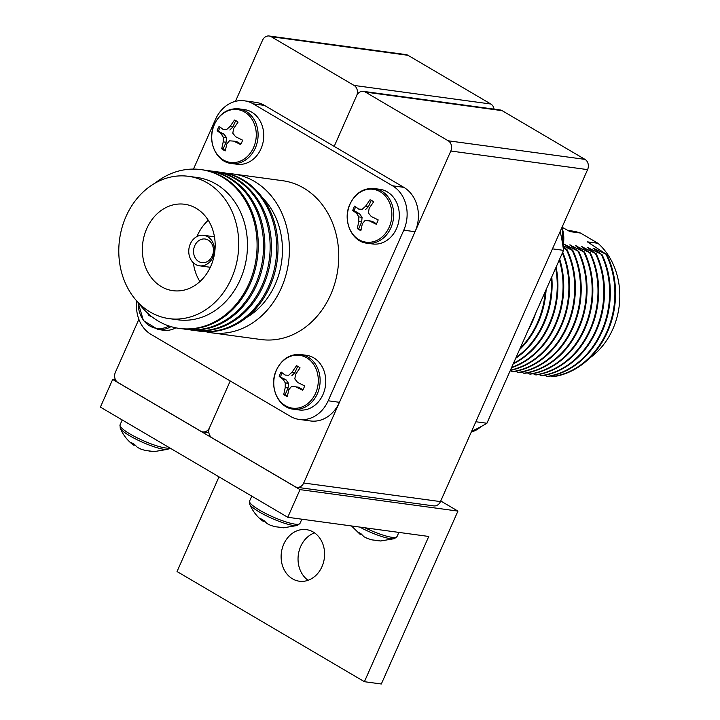 <?xml version="1.0" encoding="UTF-8"?>
<svg xmlns="http://www.w3.org/2000/svg" width="720" height="720" viewBox="0 0 720 720"><rect width="100%" height="100%" fill="white"/><g stroke="black" fill="none" stroke-linecap="round" stroke-linejoin="round"><path stroke-width="1.08" d="M303.777 388.134A16.155 13.446 -82.3 0 0 304.605 385.866L297.648 382.455L294.831 378.936L295.596 374.328L300.06 367.857A16.155 13.446 -82.3 0 0 296.487 365.751L292.023 372.231L288.63 375.282L285.111 375.075L281.151 372.069A16.155 13.446 -82.3 0 0 280.044 374.184A16.155 13.446 -82.3 0 0 279.216 376.452L283.167 379.458L285.264 382.878L285.219 387.576L283.761 394.461A16.155 13.446 -82.3 0 0 287.334 396.567L288.801 389.682L291.465 386.523L295.704 386.829L302.67 390.249A16.155 13.446 -82.3 0 0 303.777 388.134M315.612 393.228A26.667 22.185 -82.3 0 0 306.657 357.75A26.667 22.185 -82.3 0 0 276.453 370.206A26.667 22.185 -82.3 0 0 285.408 405.693A26.667 22.185 -82.3 0 0 315.612 393.228M293.391 409.185L299.025 409.95A27.567 22.941 -82.3 0 0 322.983 394.533A27.567 22.941 -82.3 0 0 306.459 355.311L300.816 354.546C290.106 353.745 281.961 358.902 276.399 370.035C268.587 386.163 278.037 407.835 293.391 409.185A27.567 22.941 -82.3 0 0 317.349 393.768A27.567 22.941 -82.3 0 0 300.816 354.546M302.94 389.781L298.593 387.225L295.704 386.829M287.397 396.171A16.155 13.446 97.7 0 1 285.147 394.65L283.761 394.461M285.147 394.65L288.108 387.972L285.219 387.576M288.108 387.972L288.513 383.319L285.264 382.878M288.513 383.319L286.056 379.854L283.167 379.458M286.056 379.854L279.216 376.452M280.602 376.641A16.155 13.446 97.7 0 1 282.168 372.897M288.63 375.282L285.111 375.075M291.879 375.723L294.912 372.618L292.023 372.231M294.912 372.618L297.711 366.291M375.93 540.531L381.105 540.999A16.155 2.952 -156.1 0 1 379.899 540.891A16.155 2.952 -156.1 0 1 378.423 540.63L371.88 539.874L367.362 538.434L364.041 536.787L361.044 533.772A16.155 2.952 -156.1 0 1 357.462 531.675L360.468 534.681L361.476 534.357M351.522 525.96L360.333 534.582L360.9 533.7M380.556 540.99L394.605 538.623A26.667 4.869 -156.1 0 1 394.389 538.695A26.667 4.869 -156.1 0 1 390.6 538.695A26.667 4.869 -156.1 0 1 359.712 527.067M138.528 302.886A80.145 66.681 -82.3 0 0 179.352 328.428L180.54 328.59A80.145 66.681 -82.3 0 0 250.182 283.779A80.145 66.681 -82.3 0 0 202.14 169.758L200.943 169.596A80.145 66.681 -82.3 0 0 154.791 183.312M183.195 328.887A80.145 66.681 -82.3 0 0 185.832 329.31A80.145 66.681 -82.3 0 0 255.474 284.499A80.145 66.681 -82.3 0 0 207.432 170.478A80.145 66.681 -82.3 0 0 204.777 170.181M185.832 329.31L187.119 329.49A80.145 66.681 -82.3 0 0 256.761 284.67A80.145 66.681 -82.3 0 0 208.719 170.658L207.432 170.478M189.774 329.778A80.145 66.681 -82.3 0 0 192.411 330.21A80.145 66.681 -82.3 0 0 262.053 285.39A80.145 66.681 -82.3 0 0 214.011 171.378A80.145 66.681 -82.3 0 0 211.356 171.081M192.411 330.21L193.707 330.381A80.145 66.681 -82.3 0 0 263.349 285.57A80.145 66.681 -82.3 0 0 215.298 171.549L214.011 171.378M196.353 330.678A80.145 66.681 -82.3 0 0 198.99 331.101A80.145 66.681 -82.3 0 0 268.632 286.29A80.145 66.681 -82.3 0 0 220.59 172.269A80.145 66.681 -82.3 0 0 217.935 171.972M198.99 331.101L200.286 331.272A80.145 66.681 -82.3 0 0 269.928 286.461A80.145 66.681 -82.3 0 0 221.877 172.449L220.59 172.269M246.438 317.565A71.811 59.742 -82.3 0 0 275.193 284.409A71.811 59.742 -82.3 0 0 262.692 197.982M206.019 331.758A80.145 66.681 -82.3 0 0 211.671 332.82L261.018 339.534A80.145 66.681 -82.3 0 0 330.66 294.723A80.145 66.681 -82.3 0 0 282.618 180.702L233.262 173.997A80.145 66.681 -82.3 0 0 227.529 173.511M211.671 332.82A80.145 66.681 -82.3 0 0 281.313 288.009A80.145 66.681 -82.3 0 0 233.262 173.997M194.751 245.682A11.925 9.918 -82.3 0 0 201.897 262.647A11.925 9.918 -82.3 0 0 212.256 255.978A11.925 9.918 -82.3 0 0 205.11 239.013A11.925 9.918 -82.3 0 0 194.751 245.682M190.305 243.927A15.39 12.798 -82.3 0 0 199.53 265.815A15.39 12.798 -82.3 0 0 212.895 257.211A15.39 12.798 -82.3 0 0 203.67 235.323A15.39 12.798 -82.3 0 0 190.305 243.927M146.745 228.645A43.596 36.27 -82.3 0 0 172.881 290.664A43.596 36.27 -82.3 0 0 210.771 266.292A43.596 36.27 -82.3 0 0 184.635 204.264A43.596 36.27 -82.3 0 0 146.745 228.645M208.251 220.248A43.596 36.27 -82.3 0 0 197.388 235.53A43.596 36.27 -82.3 0 0 196.947 236.556M193.374 262.836A43.596 36.27 -82.3 0 0 199.908 281.565M169.083 318.618L177.822 319.806A71.811 59.742 -82.3 0 0 240.228 279.657A71.811 59.742 -82.3 0 0 197.172 177.498L188.433 176.31A71.811 59.742 -82.3 0 0 126.036 216.459A71.811 59.742 -82.3 0 0 169.083 318.618A71.811 59.742 -82.3 0 0 231.48 278.469A71.811 59.742 -82.3 0 0 188.433 176.31M179.352 328.428A80.145 66.681 -82.3 0 0 248.994 283.617A80.145 66.681 -82.3 0 0 200.943 169.596M193.473 169.092L215.469 119.457A33.345 27.738 -82.3 0 1 244.44 100.818A33.345 27.738 -82.3 0 1 253.233 103.878L392.571 185.814L403.848 187.353A33.345 27.738 97.7 0 1 415.053 231.714L339.453 402.309A33.345 27.738 97.7 0 1 310.482 420.957L299.196 419.427A33.345 27.738 -82.3 0 0 328.167 400.779L339.453 402.309M136.818 301.068A33.345 27.738 -82.3 0 0 151.065 334.422L290.412 416.358A33.345 27.738 -82.3 0 0 299.196 419.427M415.053 231.714L403.767 230.184L328.167 400.779M403.767 230.184A33.345 27.738 -82.3 0 0 392.571 185.814M244.44 100.818L255.717 102.348A33.345 27.738 97.7 0 1 264.51 105.417L403.848 187.353M269.19 36L405.963 54.594A7.695 6.399 97.7 0 1 407.988 55.305L271.215 36.711A7.695 6.399 -82.3 0 0 269.19 36A7.695 6.399 -82.3 0 0 262.503 40.302L235.458 101.34M363.339 91.359L500.112 109.962A7.695 6.399 97.7 0 1 502.146 110.664L365.373 92.07A7.695 6.399 -82.3 0 0 363.339 91.359A7.695 6.399 -82.3 0 0 356.652 95.661L334.179 146.385L356.652 95.661A7.695 6.399 -82.3 0 0 354.069 85.428L490.842 104.022L407.988 55.305M490.842 104.022A7.695 6.399 97.7 0 1 494.091 109.143M354.069 85.428L271.215 36.711M138.861 319.329L115.389 372.276A7.695 6.399 -82.3 0 0 117.981 382.518L200.826 431.235A7.695 6.399 -82.3 0 0 202.86 431.946A7.695 6.399 -82.3 0 0 209.547 427.644L230.229 380.97L209.547 427.644A7.695 6.399 -82.3 0 0 212.13 437.877L294.984 486.594A7.695 6.399 -82.3 0 0 297.009 487.305A7.695 6.399 -82.3 0 0 303.696 483.003L440.469 501.597A7.695 6.399 97.7 0 1 433.782 505.899L297.009 487.305M308.097 580.284A26.028 21.654 97.7 0 1 300.672 546.489A26.028 21.654 97.7 0 1 314.541 532.872M321.975 566.667A26.028 21.654 97.7 0 1 299.349 581.22A26.028 21.654 97.7 0 1 283.743 544.185A26.028 21.654 97.7 0 1 306.369 529.632A26.028 21.654 97.7 0 1 321.975 566.667M115.515 379.845L112.662 379.458L100.395 407.115L287.757 517.284L428.76 536.463L364.401 681.696L381.321 684L457.938 511.092L300.015 489.627L112.662 379.458M457.938 511.092L440.739 500.985M364.401 681.696L177.039 571.527L218.997 476.856M300.015 489.627L287.757 517.284M365.373 92.07L448.218 140.787L584.991 159.381A7.695 6.399 97.7 0 1 587.583 169.623L440.469 501.597M502.146 110.664L584.991 159.381M587.583 169.623L450.81 151.02L303.696 483.003M450.81 151.02A7.695 6.399 -82.3 0 0 448.218 140.787M278.919 527.337L284.094 527.805A16.155 2.952 -156.1 0 1 282.888 527.706A16.155 2.952 -156.1 0 1 281.412 527.436L274.869 526.68L270.351 525.24L267.039 523.593L264.033 520.587A16.155 2.952 -156.1 0 1 260.46 518.481L263.457 521.487L264.465 521.163M283.545 527.805L297.594 525.438A26.667 4.869 -156.1 0 1 297.378 525.501A26.667 4.869 -156.1 0 1 293.589 525.501A26.667 4.869 -156.1 0 1 267.912 516.537A26.667 4.869 -156.1 0 1 249.786 504.414A26.667 4.869 -156.1 0 1 249.687 504.207C252.891 511.569 257.436 517.293 263.322 521.397L263.889 520.506M149.373 451.161L154.539 451.629A16.155 2.952 -156.1 0 1 153.342 451.521A16.155 2.952 -156.1 0 1 151.866 451.26L145.314 450.504L140.805 449.064L137.484 447.417L134.487 444.411A16.155 2.952 -156.1 0 1 130.905 442.305L133.902 445.311L134.91 444.987M153.999 451.629L168.048 449.262A26.667 4.869 -156.1 0 1 167.823 449.325A26.667 4.869 -156.1 0 1 164.043 449.325A26.667 4.869 -156.1 0 1 138.366 440.361A26.667 4.869 -156.1 0 1 120.24 428.238A26.667 4.869 -156.1 0 1 120.141 428.031C123.336 435.393 127.881 441.117 133.767 445.212L134.343 444.33M377.325 222.147A16.155 13.446 -82.3 0 0 378.162 219.879L371.205 216.459L368.388 212.94L369.153 208.341L373.617 201.861A16.155 13.446 -82.3 0 0 370.044 199.764L365.58 206.235L362.187 209.295L358.668 209.088L354.708 206.082A16.155 13.446 -82.3 0 0 353.601 208.197A16.155 13.446 -82.3 0 0 352.764 210.465L356.724 213.471L358.821 216.891L358.776 221.589L357.318 228.474A16.155 13.446 -82.3 0 0 360.891 230.58L362.358 223.695L365.022 220.536L369.261 220.842L376.227 224.253A16.155 13.446 -82.3 0 0 377.325 222.147M389.169 227.241A26.667 22.185 -82.3 0 0 380.205 191.754A26.667 22.185 -82.3 0 0 350.01 204.219A26.667 22.185 -82.3 0 0 358.965 239.706A26.667 22.185 -82.3 0 0 389.169 227.241M366.948 243.198L372.582 243.963A27.567 22.941 -82.3 0 0 396.54 228.546A27.567 22.941 -82.3 0 0 380.016 189.324L374.373 188.559C363.663 187.749 355.518 192.915 349.956 204.039C342.144 220.176 351.594 241.848 366.948 243.198A27.567 22.941 -82.3 0 0 390.906 227.781A27.567 22.941 -82.3 0 0 374.373 188.559M376.497 223.794L372.15 221.238L369.261 220.842M360.954 230.175A16.155 13.446 97.7 0 1 358.704 228.663L357.318 228.474M358.704 228.663L361.665 221.985L358.776 221.589M361.665 221.985L362.07 217.332L358.821 216.891M362.07 217.332L359.613 213.867L356.724 213.471M359.613 213.867L354.159 210.654L352.764 210.465M354.159 210.654A16.155 13.446 97.7 0 1 355.725 206.91M362.187 209.295L358.668 209.088M365.436 209.736L368.469 206.631L365.58 206.235M368.469 206.631L371.268 200.304M148.32 313.812L148.185 314.748A16.155 13.446 -82.3 0 0 151.758 316.845L151.785 316.692M138.186 302.535A26.667 22.185 -82.3 0 0 169.029 326.007M138.087 302.436L143.424 320.571L157.815 329.463L163.449 330.228A27.567 22.941 -82.3 0 0 175.842 327.834M150.3 315.504A16.155 13.446 97.7 0 1 149.571 314.937L148.185 314.748M241.749 142.425A16.155 13.446 -82.3 0 0 242.586 140.157L235.629 136.746L232.812 133.227L233.577 128.619L238.041 122.148A16.155 13.446 -82.3 0 0 234.468 120.042L230.004 126.522L226.611 129.573L223.092 129.366L219.132 126.36A16.155 13.446 -82.3 0 0 218.025 128.475A16.155 13.446 -82.3 0 0 217.188 130.743L221.148 133.749L223.245 137.169L223.2 141.867L221.742 148.752A16.155 13.446 -82.3 0 0 225.315 150.858L226.782 143.973L229.446 140.814L233.685 141.12L240.651 144.54A16.155 13.446 -82.3 0 0 241.749 142.425M253.593 147.519A26.667 22.185 -82.3 0 0 244.629 112.041A26.667 22.185 -82.3 0 0 214.425 124.497A26.667 22.185 -82.3 0 0 223.389 159.984A26.667 22.185 -82.3 0 0 253.593 147.519M231.372 163.476L237.006 164.241A27.567 22.941 -82.3 0 0 260.964 148.824A27.567 22.941 -82.3 0 0 244.44 109.602L238.797 108.837C228.087 108.036 219.942 113.193 214.38 124.326C206.568 140.454 216.018 162.126 231.372 163.476A27.567 22.941 -82.3 0 0 255.321 148.059A27.567 22.941 -82.3 0 0 238.797 108.837M240.921 144.072L236.574 141.516L233.685 141.12M225.378 150.462A16.155 13.446 97.7 0 1 223.128 148.941L221.742 148.752M223.128 148.941L226.089 142.263L223.2 141.867M226.089 142.263L226.494 137.61L223.245 137.169M226.494 137.61L224.037 134.145L221.148 133.749M224.037 134.145L217.188 130.743M218.574 130.932A16.155 13.446 97.7 0 1 220.149 127.188M226.611 129.573L223.092 129.366M229.86 130.014L232.884 126.909L230.004 126.522M232.884 126.909L235.692 120.582M535.689 313.164A80.685 67.122 97.7 0 1 532.305 321.984A80.685 67.122 97.7 0 1 528.093 330.318M546.12 289.638A80.685 67.122 97.7 0 1 538.128 322.776A80.685 67.122 97.7 0 1 519.516 349.668M551.781 276.867A80.685 67.122 97.7 0 1 543.951 323.568A80.685 67.122 97.7 0 1 515.7 358.272M556.101 267.102A80.685 67.122 97.7 0 1 549.765 324.36A80.685 67.122 97.7 0 1 513.225 363.852M559.665 259.056A80.685 67.122 97.7 0 1 555.588 325.152A80.685 67.122 97.7 0 1 511.515 367.722M562.707 252.207A80.685 67.122 97.7 0 1 561.411 325.944A80.685 67.122 97.7 0 1 510.327 370.395M563.13 246.816L566.991 249.579A80.685 67.122 97.7 0 1 567.234 326.736A80.685 67.122 97.7 0 1 512.847 371.763L512.172 371.673A80.685 67.122 97.7 0 0 566.316 249.489L563.211 247.923M562.185 227.313L569.997 231.624L580.572 233.064L597.978 243.297L587.403 241.857L606.789 254.556L593.028 248.094L601.245 254.241L587.205 247.302L595.422 253.449L581.391 246.51L589.608 252.657L575.568 245.718L583.785 251.865L569.745 244.926L577.962 251.073L563.922 244.134L572.814 250.371A80.685 67.122 97.7 0 1 573.057 327.528A80.685 67.122 97.7 0 1 518.67 372.555L517.995 372.465A80.685 67.122 97.7 0 0 572.139 250.281L563.373 245.826M578.637 251.163A80.685 67.122 97.7 0 1 578.871 328.32A80.685 67.122 97.7 0 1 524.484 373.347L523.818 373.257A80.685 67.122 97.7 0 0 577.962 251.073M584.451 251.955A80.685 67.122 97.7 0 1 584.694 329.112A80.685 67.122 97.7 0 1 530.307 374.139L529.641 374.049A80.685 67.122 97.7 0 0 583.785 251.865M590.274 252.747A80.685 67.122 97.7 0 1 590.517 329.904A80.685 67.122 97.7 0 1 536.13 374.931L535.455 374.841A80.685 67.122 97.7 0 0 589.608 252.657M596.097 253.539A80.685 67.122 97.7 0 1 596.34 330.687A80.685 67.122 97.7 0 1 541.953 375.723L541.278 375.633A80.685 67.122 97.7 0 0 595.422 253.449M601.92 254.331A80.685 67.122 97.7 0 1 602.154 331.479A80.685 67.122 97.7 0 1 547.776 376.515L547.101 376.425A80.685 67.122 97.7 0 0 601.245 254.241M606.789 254.556A79.992 66.546 97.7 0 1 607.473 331.974A79.992 66.546 97.7 0 1 552.636 376.749L551.97 376.659A79.992 66.546 97.7 0 0 606.114 254.466M567.828 230.409L571.491 230.913A68.994 57.393 97.7 0 1 580.572 233.064M593.703 248.184A73.629 61.254 97.7 0 1 594.18 248.877M550.683 376.02L551.97 376.659M587.88 247.392A73.629 61.254 97.7 0 1 588.366 248.085M544.761 375.246L547.101 376.425M582.057 246.6A73.629 61.254 97.7 0 1 582.543 247.293M538.938 374.454L541.278 375.633M576.234 245.808A73.629 61.254 97.7 0 1 576.72 246.501M533.124 373.662L535.455 374.841M570.42 245.016A73.629 61.254 97.7 0 1 570.897 245.709M527.301 372.87L529.641 374.049M564.597 244.224A73.629 61.254 97.7 0 1 565.083 244.917M521.478 372.078L523.818 373.257M515.655 371.286L517.995 372.465M510.201 370.683L512.172 371.673M562.374 252.945A80.685 67.122 97.7 0 1 510.444 370.143M559.287 259.92A80.685 67.122 97.7 0 1 511.677 367.344M555.651 268.128A80.685 67.122 97.7 0 1 513.468 363.312M551.214 278.145A80.685 67.122 97.7 0 1 516.06 357.471M545.319 291.447A80.685 67.122 97.7 0 1 520.101 348.345M597.978 243.297A68.994 57.393 97.7 0 1 589.482 358.191M572.814 250.371L572.139 250.281M566.991 249.579L566.316 249.489M471.672 431.181A160.29 133.353 -82.3 0 0 486.909 423.252L563.526 250.353A160.29 133.353 -82.3 0 0 560.16 231.489M563.526 250.353L552.474 248.85M486.909 423.252L475.848 421.749M398.871 532.395L397.008 536.598A27.567 5.031 -156.1 0 1 392.04 537.327A27.567 5.031 -156.1 0 1 364.932 527.778M264.51 105.417L253.233 103.878M301.86 519.201L299.997 523.404A27.567 5.031 -156.1 0 1 295.029 524.142A27.567 5.031 -156.1 0 1 265.842 513.558A27.567 5.031 -156.1 0 1 249.579 501.066L249.786 504.414M169.695 447.867A27.567 5.031 -156.1 0 1 165.483 447.957A27.567 5.031 -156.1 0 1 136.287 437.382A27.567 5.031 -156.1 0 1 120.033 424.89L120.24 428.238M157.815 329.463A27.567 22.941 -82.3 0 0 170.982 326.628M480.825 426.726A27.567 22.941 97.7 0 1 471.294 432.027M561.924 227.52A27.567 22.941 97.7 0 1 562.914 245.907M397.008 536.598L394.389 538.695M214.461 236.79L203.67 235.323M210.312 267.282L199.53 265.815M202.86 431.946L208.881 432.765M251.775 496.125L249.579 501.066M299.997 523.404L297.378 525.501M122.22 419.949L120.033 424.89M169.956 448.02L167.823 449.325M471.267 432.09L481.698 426.249M562.104 227.106L563.076 246.996"/></g></svg>
